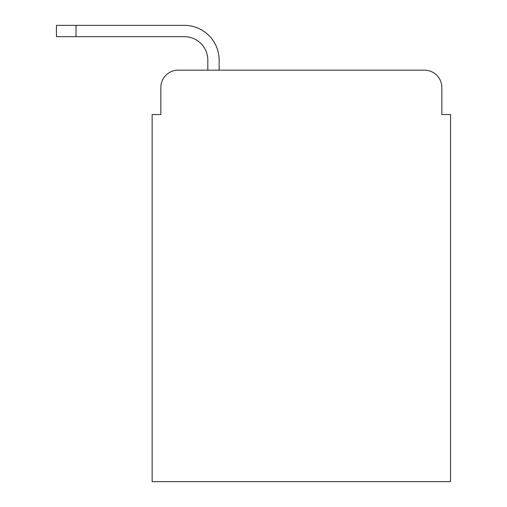 <?xml version="1.0" encoding="UTF-8"?>
<svg xmlns="http://www.w3.org/2000/svg" width="507" height="507" viewBox="0 0 507 507"><rect width="100%" height="100%" fill="white"/><g stroke="black" fill="none" stroke-linecap="round" stroke-linejoin="round"><path stroke-width="0.76" d="M160.846 87.553L160.846 114.525L160.846 87.553A17.396 17.396 0 0 1 178.249 70.156L207.826 70.156L207.826 60.149A23.487 23.487 0 0 0 184.339 36.662L56.454 36.662L56.454 25.35L184.339 25.35A34.799 34.799 0 0 1 219.138 60.149L219.138 70.156L424.448 70.156L178.249 70.156M441.851 114.525L441.851 87.553L441.851 114.525L450.546 114.525L450.546 481.65L152.151 481.65L152.151 114.525L160.846 114.525M441.851 87.553A17.396 17.396 0 0 0 424.448 70.156M207.826 60.149A23.487 23.487 0 0 0 184.339 36.662A23.487 23.487 0 0 1 207.826 60.149A23.487 23.487 0 0 0 184.339 36.662A23.487 23.487 0 0 1 207.826 60.149A23.487 23.487 0 0 0 184.339 36.662A23.487 23.487 0 0 1 207.826 60.149A23.487 23.487 0 0 0 184.339 36.662A23.487 23.487 0 0 1 207.826 60.149A23.487 23.487 0 0 0 184.339 36.662A23.487 23.487 0 0 1 207.826 60.149A23.487 23.487 0 0 0 184.339 36.662M76.025 36.662L76.025 25.35L184.339 25.35"/></g></svg>
